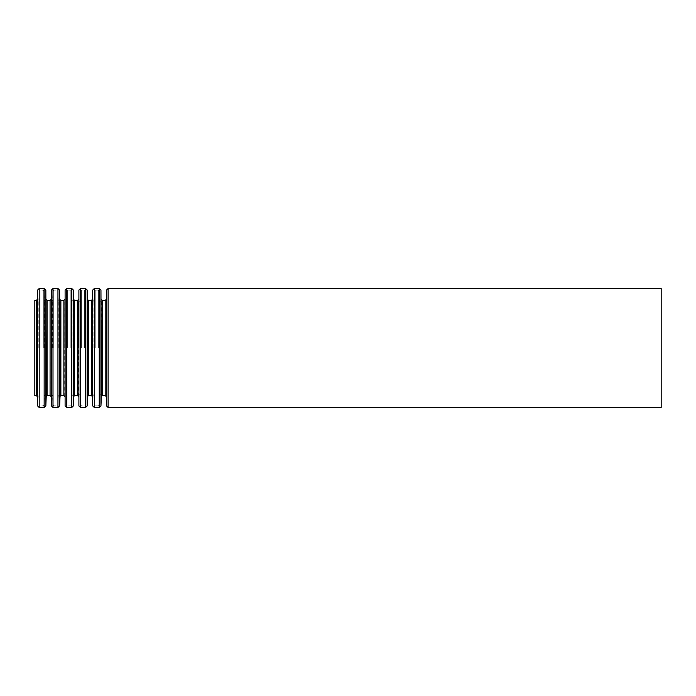 <?xml version="1.0" encoding="UTF-8"?>
<svg xmlns="http://www.w3.org/2000/svg" width="696" height="696" viewBox="0 0 696 696"><rect width="100%" height="100%" fill="white"/><g stroke="black" fill="none" stroke-linecap="round" stroke-linejoin="round"><path stroke-width="0.52" stroke-dasharray="3.48 2.61" d="M34.8 395.606L34.8 300.394M661.2 407.508L661.2 288.492M37.132 396.407L37.132 299.593M38.837 348L38.837 300.463L38.837 348M39.22 407.508L39.22 288.492M40.09 348L40.09 290.162L40.09 348M43.291 348L43.291 290.162L43.291 348M44.126 348L44.126 290.963L44.126 348M44.544 348L44.544 300.463L44.544 348M46.214 348L46.214 302.064L46.214 348M50.947 348L50.947 302.064L50.947 348M52.618 348L52.618 300.463L52.618 348M53.035 348L53.035 290.963L53.035 348M53.87 348L53.87 290.162L53.87 348M57.072 348L57.072 290.162L57.072 348M57.907 348L57.907 290.963L57.907 348M58.325 348L58.325 300.463L58.325 348M59.995 348L59.995 302.064L59.995 348M64.728 348L64.728 302.064L64.728 348M66.398 348L66.398 300.463L66.398 348M66.816 348L66.816 290.963L66.816 348M67.651 348L67.651 290.162L67.651 348M70.853 348L70.853 290.162L70.853 348M71.688 348L71.688 290.963L71.688 348M72.106 348L72.106 300.463L72.106 348M73.776 348L73.776 302.064L73.776 348M78.509 348L78.509 302.064L78.509 348M80.179 348L80.179 300.463L80.179 348M80.597 348L80.597 290.963L80.597 348M81.432 348L81.432 290.162L81.432 348M84.634 348L84.634 290.162L84.634 348M85.469 348L85.469 290.963L85.469 348M85.886 348L85.886 300.463L85.886 348M87.557 348L87.557 302.064L87.557 348M92.29 348L92.29 302.064L92.29 348M93.96 348L93.96 300.463L93.96 348M94.378 348L94.378 290.963L94.378 348M95.213 348L95.213 290.162L95.213 348M98.414 348L98.414 290.162L98.414 348M99.284 407.508L99.284 288.492M99.667 348L99.667 300.463L99.667 348M101.372 396.407L101.372 299.593M108.124 407.508L108.124 288.492M106.453 405.907L106.453 290.093M106.036 396.407L106.036 299.593M105.2 395.606L105.2 300.394M102.208 395.606L102.208 300.394M100.955 405.907L100.955 290.093M94.343 407.508L94.343 288.492M92.672 405.907L92.672 290.093M92.255 396.407L92.255 299.593M91.42 395.606L91.42 300.394M88.427 395.606L88.427 300.394M87.592 396.407L87.592 299.593M87.174 405.907L87.174 290.093M85.504 407.508L85.504 288.492M80.562 407.508L80.562 288.492M78.892 405.907L78.892 290.093M78.474 396.407L78.474 299.593M77.639 395.606L77.639 300.394M74.646 395.606L74.646 300.394M73.811 396.407L73.811 299.593M73.393 405.907L73.393 290.093M71.723 407.508L71.723 288.492M66.781 407.508L66.781 288.492M65.111 405.907L65.111 290.093M64.693 396.407L64.693 299.593M63.858 395.606L63.858 300.394M60.865 395.606L60.865 300.394M60.03 396.407L60.03 299.593M59.612 405.907L59.612 290.093M57.942 407.508L57.942 288.492M53 407.508L53 288.492M51.33 405.907L51.33 290.093M50.912 396.407L50.912 299.593M50.077 395.606L50.077 300.394M47.084 395.606L47.084 300.394M46.249 396.407L46.249 299.593M45.832 405.907L45.832 290.093M44.161 407.508L44.161 288.492M37.549 405.907L37.549 290.093M36.296 395.606L36.296 300.394M661.2 302.064L101.338 302.064L99.667 300.463L99.25 290.963L98.414 290.162L95.213 290.162L94.378 290.963L93.96 300.463L92.29 302.064L87.557 302.064L85.886 300.463L85.469 290.963L84.634 290.162L81.432 290.162L80.597 290.963L80.179 300.463L78.509 302.064L73.776 302.064L72.106 300.463L71.688 290.963L70.853 290.162L67.651 290.162L66.816 290.963L66.398 300.463L64.728 302.064L59.995 302.064L58.325 300.463L57.907 290.963L57.072 290.162L53.87 290.162L53.035 290.963L52.618 300.463L50.947 302.064L46.214 302.064L44.544 300.463L44.126 290.963L43.291 290.162L40.09 290.162L39.254 290.963L38.837 300.463L37.166 302.064L34.8 302.064M661.2 393.936L101.338 393.936L99.667 395.537L99.25 405.037L98.414 405.838L95.213 405.838L94.378 405.037L93.96 395.537L92.29 393.936L87.557 393.936L85.886 395.537L85.469 405.037L84.634 405.838L81.432 405.838L80.597 405.037L80.179 395.537L78.509 393.936L73.776 393.936L72.106 395.537L71.688 405.037L70.853 405.838L67.651 405.838L66.816 405.037L66.398 395.537L64.728 393.936L59.995 393.936L58.325 395.537L57.907 405.037L57.072 405.838L53.87 405.838L53.035 405.037L52.618 395.537L50.947 393.936L46.214 393.936L44.544 395.537L44.126 405.037L43.291 405.838L40.09 405.838L39.254 405.037L38.837 395.537L37.166 393.936L34.8 393.936"/><path stroke-width="1.04" d="M34.8 300.394L34.8 395.606L36.296 395.606L36.296 300.394L34.8 300.394M661.2 288.492L661.2 407.508L108.124 407.508L108.124 288.492L661.2 288.492M106.453 405.907L106.453 290.093L106.453 405.907L108.124 407.508M106.036 299.593L105.2 300.394L105.2 395.606L102.208 395.606L101.372 396.407L100.955 405.907L100.955 290.093L101.372 396.407M105.2 300.394L102.208 300.394L102.208 395.606M100.955 290.093L99.284 288.492L99.284 407.508L100.955 405.907M99.284 288.492L94.343 288.492L94.343 407.508L99.284 407.508M92.672 405.907L92.672 290.093L92.672 405.907L94.343 407.508M92.255 299.593L91.42 300.394L91.42 395.606L88.427 395.606L87.592 396.407L87.174 405.907L87.174 290.093L87.592 396.407M91.42 300.394L88.427 300.394L88.427 395.606M87.174 290.093L85.504 288.492L85.504 407.508L87.174 405.907M85.504 288.492L80.562 288.492L80.562 407.508L85.504 407.508M78.892 405.907L78.892 290.093L78.892 405.907L80.562 407.508M78.474 299.593L77.639 300.394L77.639 395.606L74.646 395.606L73.811 396.407L73.393 405.907L73.393 290.093L73.811 396.407M77.639 300.394L74.646 300.394L74.646 395.606M73.393 290.093L71.723 288.492L71.723 407.508L73.393 405.907M71.723 288.492L66.781 288.492L66.781 407.508L71.723 407.508M65.111 405.907L65.111 290.093L65.111 405.907L66.781 407.508M64.693 299.593L63.858 300.394L63.858 395.606L60.865 395.606L60.03 396.407L59.612 405.907L59.612 290.093L60.03 396.407M63.858 300.394L60.865 300.394L60.865 395.606M59.612 290.093L57.942 288.492L57.942 407.508L59.612 405.907M57.942 288.492L53 288.492L53 407.508L57.942 407.508M51.33 405.907L51.33 290.093L51.33 405.907L53 407.508M50.912 299.593L50.077 300.394L50.077 395.606L47.084 395.606L46.249 396.407L45.832 405.907L45.832 290.093L46.249 396.407M50.077 300.394L47.084 300.394L47.084 395.606M45.832 290.093L44.161 288.492L44.161 407.508L45.832 405.907M44.161 288.492L39.22 288.492L39.22 407.508L44.161 407.508M37.549 405.907L37.549 290.093L37.549 405.907L39.22 407.508M106.453 290.093L108.124 288.492M106.036 396.407L105.2 395.606M102.208 300.394L101.372 299.593M92.672 290.093L94.343 288.492M92.255 396.407L91.42 395.606M88.427 300.394L87.592 299.593M78.892 290.093L80.562 288.492M78.474 396.407L77.639 395.606M74.646 300.394L73.811 299.593M65.111 290.093L66.781 288.492M64.693 396.407L63.858 395.606M60.865 300.394L60.03 299.593M51.33 290.093L53 288.492M50.912 396.407L50.077 395.606M47.084 300.394L46.249 299.593M37.549 290.093L39.22 288.492M37.132 299.593L36.296 300.394M37.132 396.407L36.296 395.606"/></g></svg>
